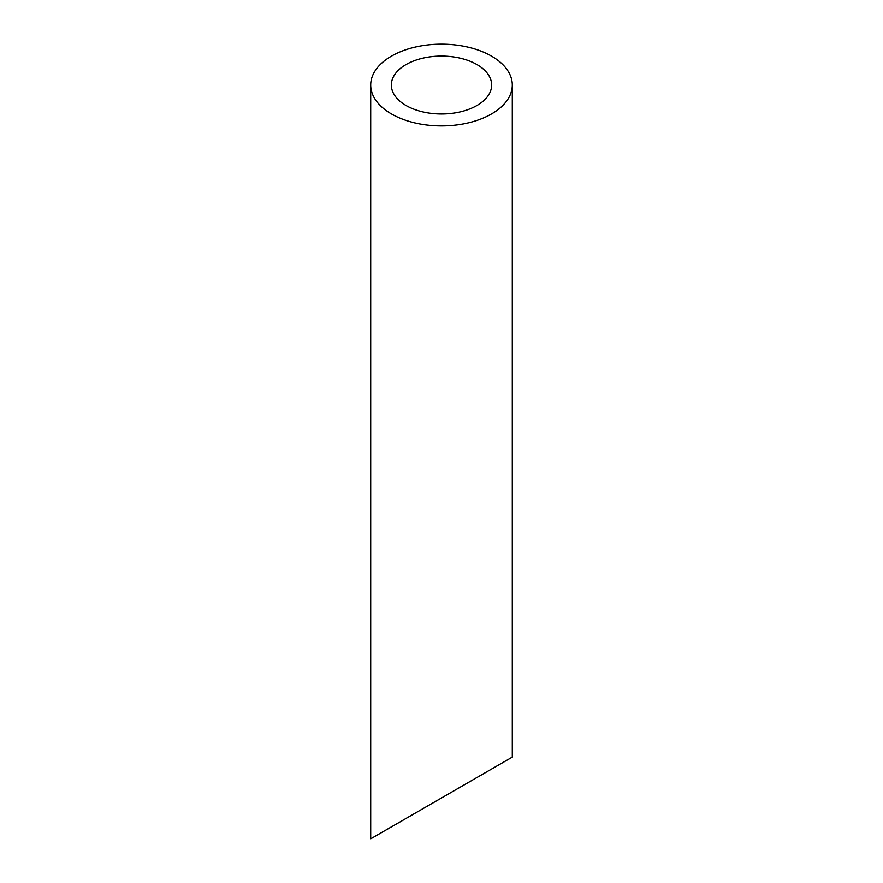 <?xml version="1.0" encoding="UTF-8"?>
<svg xmlns="http://www.w3.org/2000/svg" width="883" height="883" viewBox="0 0 883 883"><rect width="100%" height="100%" fill="white"/><g stroke="black" fill="none" stroke-linecap="round" stroke-linejoin="round"><path stroke-width="1.32" d="M406.037 105.496A50.143 28.951 0 0 0 460.694 111.777A50.143 28.951 0 0 0 491.643 85.022A50.143 28.951 0 0 0 441.5 56.07A50.143 28.951 0 0 0 391.357 85.022A50.143 28.951 0 0 0 406.037 105.496M406.037 818.453L391.357 826.93M491.643 769.016L476.963 777.504M391.434 113.929A70.795 40.872 0 0 0 468.597 122.792A70.795 40.872 0 0 0 512.295 85.022A70.795 40.872 0 0 0 441.5 44.15A70.795 40.872 0 0 0 370.705 85.022A70.795 40.872 0 0 0 391.434 113.929M512.295 85.022L512.295 757.095L370.705 838.85L370.705 85.022"/></g></svg>
